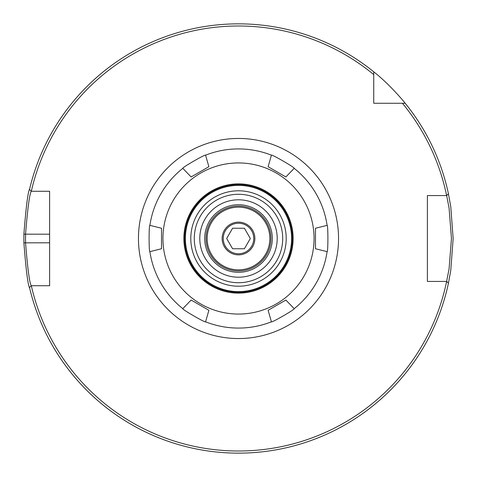 <?xml version="1.0" encoding="UTF-8"?>
<svg xmlns="http://www.w3.org/2000/svg" width="477" height="477" viewBox="0 0 477 477"><rect width="100%" height="100%" fill="white"/><g stroke="black" fill="none" stroke-linecap="round" stroke-linejoin="round"><path stroke-width="0.72" d="M31.309 191.277A212.503 212.503 0 0 1 373.729 74.579L373.729 71.806A214.65 214.65 0 0 0 29.508 189.53L31.255 191.277L49.608 191.277L49.608 285.723L31.255 285.723C29.568 283.165 27.66 268.855 25.537 242.793L25.537 234.207C27.678 208.145 29.586 193.835 31.255 191.277L31.309 191.277M31.255 285.723L29.508 287.47A214.65 214.65 0 0 0 448.44 283.207L446.669 281.43L427.392 281.43L427.392 195.57L446.669 195.57L449.078 208.145L451.451 238.5L449.078 268.855L446.621 281.43A212.503 212.503 0 0 1 31.309 285.723M402.421 103.27A212.503 212.503 0 0 1 446.621 195.57L448.44 193.793A214.65 214.65 0 0 0 405.194 103.27L373.729 103.27L373.729 74.579M272.301 238.5A33.801 33.801 0 0 1 238.5 272.301A33.801 33.801 0 0 1 204.699 238.5A33.801 33.801 0 0 1 238.5 204.699A33.801 33.801 0 0 1 272.301 238.5M238.5 277.209A38.709 38.709 0 0 1 204.979 219.146A38.709 38.709 0 0 1 272.021 219.146A38.709 38.709 0 0 1 238.5 277.209A38.709 38.709 0 0 1 204.979 219.146A38.709 38.709 0 0 1 272.021 219.146A38.709 38.709 0 0 1 238.5 277.209M438.387 195.57L427.392 195.57L427.392 281.43L438.387 281.43M29.657 188.91C27.976 191.605 26.056 206.69 23.892 234.171L23.892 242.829C26.032 270.304 27.958 285.389 29.657 288.09M237.033 453.144L235.328 453.126M225.663 452.762L224.78 452.709M219.545 452.309L216.892 452.059M215.276 451.892L214.847 451.844M224.369 452.685L230.236 452.989M236.467 453.138L240.134 453.144M247.581 452.959L251.373 452.762M256.227 452.417L260.329 452.035M259.846 452.083L256.888 452.363M252.393 452.697L246.627 452.995M242.495 453.114L239.657 453.144M373.729 71.806C389.888 84.429 405.319 103.217 405.194 103.27M448.32 283.767L450.753 270.507L453.15 238.5L450.753 206.493L448.32 193.233M268.116 310.294L285.866 300.045L268.116 310.294L271.419 321.808A89.581 89.581 0 0 1 205.581 321.808C205.855 323.179 181.487 309.114 182.81 308.661L191.134 300.045L208.884 310.294L191.134 300.045M285.866 300.045L294.19 308.661C295.513 309.114 271.145 323.179 271.419 321.808M315.482 248.75L315.482 228.25L315.482 248.75L327.109 251.647A89.581 89.581 0 0 1 294.19 308.661M315.482 228.25L327.109 225.353C328.158 224.428 328.158 252.566 327.109 251.647M285.866 176.955L268.116 166.706L285.866 176.955L294.19 168.339A89.581 89.581 0 0 1 327.109 225.353M268.116 166.706L271.419 155.186C271.145 153.821 295.513 167.886 294.19 168.339M208.884 166.706L191.134 176.955L208.884 166.706L205.581 155.186A89.581 89.581 0 0 1 271.419 155.186M191.134 176.955L182.81 168.339C181.487 167.886 205.855 153.821 205.581 155.186M208.884 310.294L205.581 321.808M182.81 308.661A89.581 89.581 0 0 1 149.891 251.647C148.842 252.566 148.842 224.428 149.891 225.353A89.581 89.581 0 0 1 182.81 168.339M161.518 228.25L161.518 248.75L161.518 228.25L149.891 225.353M161.518 248.75L149.891 251.647M238.5 314.063A75.563 75.563 0 0 1 173.062 200.716A75.563 75.563 0 0 1 303.938 200.716A75.563 75.563 0 0 1 238.5 314.063M238.5 282.718A44.218 44.218 0 0 1 200.209 216.391A44.218 44.218 0 0 1 276.791 216.391A44.218 44.218 0 0 1 238.5 282.718M238.5 286.206A47.706 47.706 0 0 1 197.186 214.644A47.706 47.706 0 0 1 279.814 214.644A47.706 47.706 0 0 1 238.5 286.206M238.5 291.602A53.102 53.102 0 0 1 192.511 211.949A53.102 53.102 0 0 1 284.489 211.949A53.102 53.102 0 0 1 238.5 291.602M238.5 292.365A53.865 53.865 0 0 1 191.849 211.567A53.865 53.865 0 0 1 285.151 211.567A53.865 53.865 0 0 1 238.5 292.365M238.5 293.128A54.628 54.628 0 0 1 191.188 211.186A54.628 54.628 0 0 1 285.812 211.186A54.628 54.628 0 0 1 238.5 293.128M238.5 269.851A31.351 31.351 0 0 1 211.353 222.825A31.351 31.351 0 0 1 265.647 222.825A31.351 31.351 0 0 1 238.5 269.851M238.5 270.942A32.442 32.442 180 0 0 266.595 222.282A32.442 32.442 180 0 0 210.405 222.282A32.442 32.442 180 0 0 238.5 270.942M222.145 238.5A16.355 16.355 0 0 1 246.681 224.333A16.355 16.355 0 0 1 246.681 252.667A16.355 16.355 0 0 1 222.145 238.5M232.579 228.25L244.421 228.25L250.336 238.5L244.421 248.75L232.579 248.75L226.664 238.5L232.579 228.25M223.236 238.5A15.264 15.264 180 0 0 246.132 251.719A15.264 15.264 180 0 0 246.132 225.281A15.264 15.264 180 0 0 223.236 238.5M238.5 338.545A100.045 100.045 0 0 0 325.141 188.475A100.045 100.045 0 0 0 151.859 188.475A100.045 100.045 0 0 0 238.5 338.545M49.608 242.793L23.892 242.829M49.608 234.207L23.892 234.171"/></g></svg>

